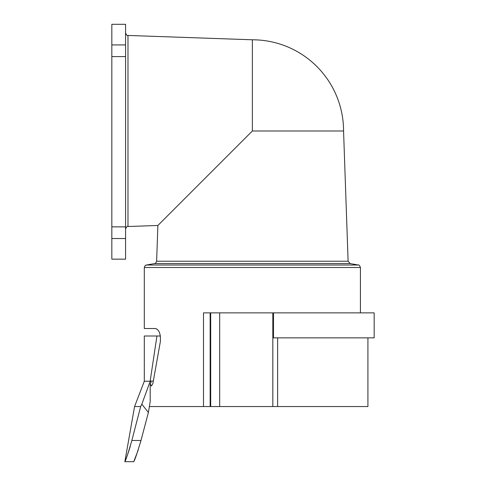 <?xml version="1.0" encoding="UTF-8"?>
<svg xmlns="http://www.w3.org/2000/svg" width="486" height="486" viewBox="0 0 486 486"><rect width="100%" height="100%" fill="white"/><g stroke="black" fill="none" stroke-linecap="round" stroke-linejoin="round"><path stroke-width="0.73" d="M150.198 381.224L141.845 404.188L148.388 412.511L150.198 401.649L150.198 383.8L151.103 382.336L150.648 381.224L150.144 381.224L156.935 336.002L144.312 336.002L144.312 381.224L150.144 381.224M144.312 381.224L134.567 406.557L140.667 406.557L131.852 440.474C128.018 453.632 125.68 460.71 124.847 461.7L133.723 461.7C134.61 460.704 137.028 453.632 140.989 440.474L140.43 442.637M125.03 461.281L125.497 460.151M125.601 459.896L126.232 458.28M126.475 457.648L128.28 452.636M128.486 452.035L130.345 446.099M156.267 328.761L157.683 329.787M150.198 383.8L151.45 386.048L152.877 383.527L160.331 341.773C160.817 333.779 159.092 329.356 155.149 328.512L144.312 328.512L144.312 267.494L360.424 267.494C359.622 265.465 358.929 264.645 358.364 265.034L146.377 265.034C145.757 265.727 145.666 263.928 144.312 267.494M138.194 450.048L133.79 461.572M160.477 336.002L156.935 336.002M343.559 130.983A91.192 91.192 0 0 0 252.368 39.791L252.368 130.983L157.877 225.474L252.368 130.983L343.559 130.983L348.11 261.219L156.626 261.219L157.877 225.474L167.664 215.693M125.576 238.529L125.576 24.3L111.835 24.3L111.835 259.153L125.576 259.153L125.576 238.529L111.835 238.529M277.64 337.855L277.64 406.557L203.494 406.557L203.494 312.869L374.165 312.869L374.165 337.855L273.484 337.855L273.484 312.869M149.378 406.557L203.494 406.557M277.64 406.557L367.92 406.557L367.92 337.855M272.828 406.557L272.828 312.869M140.667 406.557L141.845 404.188M148.388 412.511L140.989 440.474L131.852 440.474M153.236 381.073L150.162 381.073M252.368 39.791L127.988 35.448L127.988 226.519C127.381 225.929 126.573 226.762 125.576 229.015M125.576 56.595L111.835 56.595M125.576 44.925L111.835 44.925M125.576 226.859L111.835 226.859M210.146 406.557L210.146 312.869M210.699 406.557L210.699 312.869M219.678 406.557L219.678 312.869M358.364 265.034L350.175 263.588L154.566 263.588L146.377 265.034M134.567 406.557L124.841 461.7M157.877 225.474L127.988 226.519M127.988 35.448C127.381 36.037 126.573 35.205 125.576 32.951M360.424 312.869L360.424 267.494M350.175 263.588L348.11 261.219M154.566 263.588C154.973 264.086 155.66 263.297 156.626 261.219"/></g></svg>
